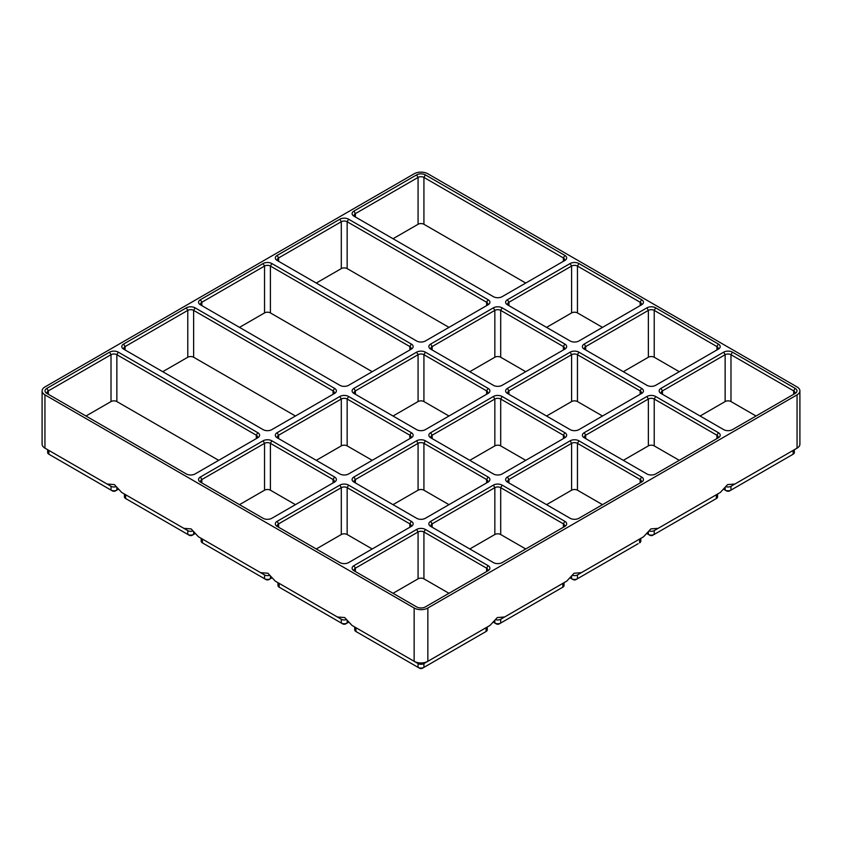<?xml version="1.0" encoding="UTF-8"?>
<svg xmlns="http://www.w3.org/2000/svg" width="842" height="842" viewBox="0 0 842 842"><rect width="100%" height="100%" fill="white"/><g stroke="black" fill="none" stroke-linecap="round" stroke-linejoin="round"><path stroke-width="1.26" d="M427.852 608.019L797.058 394.856A9.694 5.599 180 0 0 799.9 390.898A9.694 5.599 180 0 0 797.058 386.941L427.852 173.778A9.694 5.599 180 0 0 414.148 173.778L44.942 386.941A9.694 5.599 180 0 0 42.1 390.898A9.694 5.599 180 0 0 44.942 394.856L414.148 608.019A9.694 5.599 180 0 0 427.852 608.019L427.852 661.307L423.926 663.58A4.136 2.389 180 0 1 418.074 663.58L355.934 627.7A4.136 2.389 180 0 1 355.913 627.69M487.276 626.995L487.276 629.805A4.136 2.389 180 0 1 486.066 631.5L423.926 667.369A4.136 2.389 180 0 1 418.074 667.369L355.934 631.5A4.136 2.389 180 0 1 354.724 629.805L354.724 626.995M486.087 627.69A4.136 2.389 180 0 1 486.066 627.7L427.852 661.307A9.694 5.599 180 0 1 414.148 661.307L351.998 625.427L344.694 617.554L337.379 616.986L341.305 619.259L279.165 583.38A4.136 2.389 180 0 1 279.144 583.369M355.934 631.5L357.397 632.342A2.063 1.189 180 0 1 357.387 632.331L355.934 631.5L355.934 627.7M414.148 608.019L414.148 661.307L418.074 663.58L418.074 667.369L419.537 668.222A2.063 1.189 180 0 0 422.463 668.222L423.926 667.369L423.926 663.58L486.066 627.7L486.066 631.5L484.603 632.342A2.063 1.189 180 0 1 484.603 632.342L486.066 631.5L484.603 632.342M490.002 625.427L486.066 627.7L490.002 625.427L497.306 617.554L504.621 616.986L566.761 581.106L574.076 573.234L581.39 572.665L643.53 536.786L650.845 528.913L658.149 528.344L720.299 492.465L727.604 484.592L734.919 484.024L797.058 448.144L730.982 486.297A4.136 2.389 180 0 1 726.067 486.697M353.924 565.645L416.611 529.45A6.199 3.579 180 0 1 425.389 529.45L488.076 565.645A6.199 3.579 180 0 1 488.076 570.708L425.389 606.903A6.199 3.579 180 0 1 416.611 606.903L353.924 570.708A6.199 3.579 180 0 1 353.924 565.645L355.387 568.182L418.074 531.986A4.136 2.389 180 0 1 423.926 531.986L486.613 568.182A4.136 2.389 180 0 1 487.823 569.866A4.136 2.389 180 0 1 486.623 571.55L486.613 568.182L488.076 565.645M411.317 526.397L348.62 562.582A6.199 3.579 180 0 1 339.852 562.582L277.155 526.397A6.199 3.579 180 0 1 277.155 521.324L339.852 485.129A6.199 3.579 180 0 1 348.62 485.129L411.317 521.324A6.199 3.579 180 0 1 411.317 526.397L411.317 526.397M334.548 482.077L271.85 518.272A6.199 3.579 180 0 1 263.083 518.272L200.385 482.077A6.199 3.579 180 0 1 200.385 477.004L263.083 440.808A6.199 3.579 180 0 1 271.85 440.808L334.548 477.004A6.199 3.579 180 0 1 334.548 482.077L334.548 482.077M430.683 521.324L493.38 485.129A6.199 3.579 180 0 1 502.148 485.129L564.845 521.324A6.199 3.579 180 0 1 564.845 526.397L502.148 562.582A6.199 3.579 180 0 1 493.38 562.582L430.683 526.397A6.199 3.579 180 0 1 430.683 521.324L432.146 523.861L494.843 487.665A4.136 2.389 180 0 1 500.695 487.665L563.382 523.861A4.136 2.389 180 0 1 564.593 525.545A4.136 2.389 180 0 1 563.393 527.229L563.382 523.861L564.845 521.324M488.076 482.077L425.389 518.272A6.199 3.579 180 0 1 416.611 518.272L353.924 482.077A6.199 3.579 180 0 1 353.924 477.004L416.611 440.808A6.199 3.579 180 0 1 425.389 440.808L488.076 477.004A6.199 3.579 180 0 1 488.076 482.077L488.076 482.077M411.317 437.756L348.62 473.951A6.199 3.579 180 0 1 339.852 473.951L277.155 437.756A6.199 3.579 180 0 1 277.155 432.683L339.852 396.487A6.199 3.579 180 0 1 348.62 396.487L411.317 432.683A6.199 3.579 180 0 1 411.317 437.756L411.317 437.756M334.548 388.362A6.199 3.579 180 0 1 334.548 393.435L271.85 429.63A6.199 3.579 180 0 1 263.083 429.63L123.627 349.114A6.199 3.579 180 0 1 123.627 344.041L186.314 307.846A6.199 3.579 180 0 1 195.091 307.846L334.548 388.362L333.085 390.898A4.136 2.389 180 0 1 334.295 392.582A4.136 2.389 180 0 1 333.095 394.267M507.452 477.004L570.15 440.808A6.199 3.579 180 0 1 578.917 440.808L641.615 477.004A6.199 3.579 180 0 1 641.615 482.077L578.917 518.272A6.199 3.579 180 0 1 570.15 518.272L507.452 482.077A6.199 3.579 180 0 1 507.452 477.004L508.915 479.54L571.602 443.345A4.136 2.389 180 0 1 577.454 443.345L640.152 479.54A4.136 2.389 180 0 1 641.362 481.224A4.136 2.389 180 0 1 640.162 482.908M564.845 437.756L502.148 473.951A6.199 3.579 180 0 1 493.38 473.951L430.683 437.756A6.199 3.579 180 0 1 430.683 432.683L493.38 396.487A6.199 3.579 180 0 1 502.148 396.487L564.845 432.683A6.199 3.579 180 0 1 564.845 437.756L564.845 437.756M488.076 393.435L425.389 429.63A6.199 3.579 180 0 1 416.611 429.63L353.924 393.435A6.199 3.579 180 0 1 353.924 388.362L416.611 352.167A6.199 3.579 180 0 1 425.389 352.167L488.076 388.362A6.199 3.579 180 0 1 488.076 393.435L488.076 393.435M411.317 344.041A6.199 3.579 180 0 1 411.317 349.114L348.62 385.31A6.199 3.579 180 0 1 339.852 385.31L200.385 304.793A6.199 3.579 180 0 1 200.385 299.72L263.083 263.535A6.199 3.579 180 0 1 271.85 263.535L411.317 344.041L409.854 346.578A4.136 2.389 180 0 1 411.064 348.262A4.136 2.389 180 0 1 409.865 349.946L409.854 346.578L270.398 266.061L270.398 312.919L372.196 371.69M584.222 432.683L646.909 396.487A6.199 3.579 180 0 1 655.686 396.487L718.373 432.683A6.199 3.579 180 0 1 718.373 437.756L655.686 473.951A6.199 3.579 180 0 1 646.909 473.951L584.222 437.756A6.199 3.579 180 0 1 584.222 432.683L585.685 435.219L648.372 399.024A4.136 2.389 180 0 1 654.223 399.024L716.91 435.219A4.136 2.389 180 0 1 718.121 436.903A4.136 2.389 180 0 1 716.921 438.587L716.91 435.219L718.373 432.683M641.615 393.435L578.917 429.63A6.199 3.579 180 0 1 570.15 429.63L507.452 393.435A6.199 3.579 180 0 1 507.452 388.362L570.15 352.167A6.199 3.579 180 0 1 578.917 352.167L641.615 388.362A6.199 3.579 180 0 1 641.615 393.435L641.615 393.435M564.845 349.114L502.148 385.31A6.199 3.579 180 0 1 493.38 385.31L430.683 349.114A6.199 3.579 180 0 1 430.683 344.041L493.38 307.846A6.199 3.579 180 0 1 502.148 307.846L564.845 344.041A6.199 3.579 180 0 1 564.845 349.114L564.845 349.114M488.076 299.72A6.199 3.579 180 0 1 488.076 304.793L425.389 340.989A6.199 3.579 180 0 1 416.611 340.989L277.155 260.473A6.199 3.579 180 0 1 277.155 255.41L339.852 219.215A6.199 3.579 180 0 1 348.62 219.215L488.076 299.72L486.613 302.257A4.136 2.389 180 0 1 487.823 303.951A4.136 2.389 180 0 1 486.623 305.625L486.613 302.257L347.157 221.741L347.157 268.598L448.965 327.37M660.981 388.362L723.678 352.167A6.199 3.579 180 0 1 732.445 352.167L795.143 388.362A6.199 3.579 180 0 1 795.143 393.435L732.445 429.63A6.199 3.579 180 0 1 723.678 429.63L660.981 393.435A6.199 3.579 180 0 1 660.981 388.362L662.443 390.898L725.141 354.703A4.136 2.389 180 0 1 730.982 354.703L793.68 390.898A4.136 2.389 180 0 1 794.89 392.582A4.136 2.389 180 0 1 793.69 394.267L793.68 390.898L795.143 388.362M584.222 344.041L646.909 307.846A6.199 3.579 180 0 1 655.686 307.846L718.373 344.041A6.199 3.579 180 0 1 718.373 349.114L655.686 385.31A6.199 3.579 180 0 1 646.909 385.31L584.222 349.114A6.199 3.579 180 0 1 584.222 344.041L585.685 346.578L648.372 310.382A4.136 2.389 180 0 1 654.223 310.382L716.91 346.578A4.136 2.389 180 0 1 718.121 348.262A4.136 2.389 180 0 1 716.921 349.946L716.91 346.578L718.373 344.041M641.615 304.793L578.917 340.989A6.199 3.579 180 0 1 570.15 340.989L507.452 304.793A6.199 3.579 180 0 1 507.452 299.72L570.15 263.535A6.199 3.579 180 0 1 578.917 263.535L641.615 299.72A6.199 3.579 180 0 1 641.615 304.793L641.615 304.793M195.091 473.951A6.199 3.579 180 0 1 186.314 473.951L46.857 393.435A6.199 3.579 180 0 1 46.857 388.362L109.555 352.167A6.199 3.579 180 0 1 118.322 352.167L257.778 432.683A6.199 3.579 180 0 1 257.778 437.756L195.091 473.951M564.845 255.41A6.199 3.579 180 0 1 564.845 260.473L502.148 296.668A6.199 3.579 180 0 1 493.38 296.668L353.924 216.152A6.199 3.579 180 0 1 353.924 211.089L416.611 174.894A6.199 3.579 180 0 1 425.389 174.894L564.845 255.41L563.382 257.936A4.136 2.389 180 0 1 564.593 259.631A4.136 2.389 180 0 1 563.393 261.304M192.692 531.018A4.136 2.389 180 0 1 187.777 530.618L121.701 492.465L114.396 484.592L107.081 484.024L111.018 486.297L48.868 450.417A4.136 2.389 180 0 1 48.847 450.407M121.701 492.465L125.637 494.738A4.136 2.389 180 0 1 125.616 494.728L183.851 528.344L191.155 528.913L198.47 536.786L260.61 572.665L267.924 573.234L275.239 581.106L337.379 616.986M44.942 394.856L44.942 448.144L111.018 486.297L111.018 490.097L50.331 455.059A2.063 1.189 180 0 1 50.32 455.059L48.868 454.217A4.136 2.389 180 0 1 47.657 452.522L47.657 449.712M393.035 593.294L418.074 578.843A4.136 2.389 180 0 1 423.926 578.843L448.965 593.294M355.377 571.55A4.136 2.389 180 0 1 354.177 569.866A4.136 2.389 180 0 1 355.387 568.182L355.387 571.56M346.23 619.659A4.136 2.389 180 0 1 341.305 619.259L341.305 623.048L342.768 623.901A2.063 1.189 180 0 0 345.694 623.901L347.157 623.048A4.136 2.389 180 0 1 341.305 623.048L280.628 588.021A2.063 1.189 180 0 1 280.618 588.011M348.409 622.333L347.157 623.048L347.157 620.859M279.165 583.38L275.239 581.106L279.165 583.38L279.165 587.179A4.136 2.389 180 0 1 277.955 585.485L277.955 582.675M277.155 521.324L278.618 523.861L278.618 527.239A4.136 2.389 180 0 1 277.407 525.545A4.136 2.389 180 0 1 278.618 523.861L341.305 487.665A4.136 2.389 180 0 1 347.157 487.665L409.854 523.861A4.136 2.389 180 0 1 411.064 525.545A4.136 2.389 180 0 1 409.865 527.229L409.854 523.861L411.317 521.324M316.266 548.973L341.305 534.523A4.136 2.389 180 0 1 347.157 534.523L372.196 548.973M269.461 575.339A4.136 2.389 180 0 1 264.546 574.939L202.396 539.059A4.136 2.389 180 0 1 202.385 539.048L202.396 542.858L203.859 543.7A2.063 1.189 180 0 1 203.859 543.69M271.64 578.012L270.398 578.738A4.136 2.389 180 0 1 264.546 578.738L202.396 542.858A4.136 2.389 180 0 1 201.185 541.164L201.185 538.354M201.838 482.908A4.136 2.389 180 0 1 200.638 481.224A4.136 2.389 180 0 1 201.848 479.54L264.546 443.345A4.136 2.389 180 0 1 270.398 443.345L333.085 479.54A4.136 2.389 180 0 1 334.295 481.224A4.136 2.389 180 0 1 333.095 482.908M239.507 504.653L264.546 490.202A4.136 2.389 180 0 1 270.398 490.202L295.437 504.653M198.47 536.786L202.396 539.059M264.546 574.939L260.61 572.665L264.546 574.939L264.546 578.738L266.009 579.58A2.063 1.189 180 0 0 268.935 579.58L270.398 578.738L268.935 579.58M194.881 533.691L193.628 534.417A4.136 2.389 180 0 1 187.777 534.417L127.1 499.38A2.063 1.189 180 0 1 127.089 499.369L125.637 498.538A4.136 2.389 180 0 1 124.427 496.843L124.427 494.033M187.777 530.618L183.851 528.344L187.777 530.618L187.777 534.417L189.24 535.259A2.063 1.189 180 0 0 192.165 535.259L193.628 534.417L192.165 535.259M115.933 486.697A4.136 2.389 180 0 1 111.018 486.297M118.112 489.37L116.859 490.097A4.136 2.389 180 0 1 111.018 490.097L112.47 490.939A2.063 1.189 180 0 0 115.396 490.939L116.859 490.097L115.396 490.939M662.433 394.267A4.136 2.389 180 0 1 661.233 392.582A4.136 2.389 180 0 1 662.443 390.898L662.443 394.277M85.968 416.011L111.018 401.56A4.136 2.389 180 0 1 116.859 401.56L218.667 460.332M46.857 388.362L48.32 390.898L48.32 394.277A4.136 2.389 180 0 1 47.11 392.582A4.136 2.389 180 0 1 48.32 390.898L111.018 354.703A4.136 2.389 180 0 1 116.859 354.703L256.315 435.219A4.136 2.389 180 0 1 257.526 436.903A4.136 2.389 180 0 1 256.326 438.587L256.315 435.219L257.778 432.683M42.1 390.898L42.1 444.187A9.694 5.599 180 0 0 44.942 448.144L48.868 450.417L44.942 448.144L48.868 450.417L48.868 454.217M432.135 527.229A4.136 2.389 180 0 1 430.936 525.545A4.136 2.389 180 0 1 432.146 523.861L432.146 527.239M469.804 548.973L494.843 534.523A4.136 2.389 180 0 1 500.695 534.523L525.734 548.973M355.377 482.908A4.136 2.389 180 0 1 354.177 481.224A4.136 2.389 180 0 1 355.387 479.54L418.074 443.345A4.136 2.389 180 0 1 423.926 443.345L486.613 479.54A4.136 2.389 180 0 1 487.823 481.224A4.136 2.389 180 0 1 486.623 482.908M393.035 504.653L418.074 490.202A4.136 2.389 180 0 1 423.926 490.202L448.965 504.653M277.155 432.683L278.618 435.219L278.618 438.598A4.136 2.389 180 0 1 277.407 436.903A4.136 2.389 180 0 1 278.618 435.219L341.305 399.024A4.136 2.389 180 0 1 347.157 399.024L409.854 435.219A4.136 2.389 180 0 1 411.064 436.903A4.136 2.389 180 0 1 409.865 438.587L409.854 435.219L411.317 432.683M316.266 460.332L341.305 445.881A4.136 2.389 180 0 1 347.157 445.881L372.196 460.332M794.343 449.712L794.343 452.522A4.136 2.389 180 0 1 793.132 454.217L730.982 490.097A4.136 2.389 180 0 1 725.141 490.097L723.888 489.37M700.102 416.011L725.141 401.56A4.136 2.389 180 0 1 730.982 401.56L756.032 416.011M353.924 211.089L355.387 213.615L355.387 216.994A4.136 2.389 180 0 1 354.177 215.31A4.136 2.389 180 0 1 355.387 213.615L418.074 177.42A4.136 2.389 180 0 1 423.926 177.42L563.382 257.936L563.382 261.315M393.035 238.728L418.074 224.277A4.136 2.389 180 0 1 423.926 224.277L525.734 283.049M162.738 371.69L187.777 357.24A4.136 2.389 180 0 1 193.628 357.24L295.437 416.011M123.627 344.041L125.09 346.578L125.09 349.956A4.136 2.389 180 0 1 123.879 348.262A4.136 2.389 180 0 1 125.09 346.578L187.777 310.382A4.136 2.389 180 0 1 193.628 310.382L333.085 390.898L333.085 394.277M799.9 390.898L799.9 444.187A9.694 5.599 180 0 1 797.058 448.144L793.132 450.417L793.132 454.217L791.669 455.059A2.063 1.189 180 0 1 791.669 455.059L793.132 454.217L791.669 455.059M504.621 616.986L500.695 619.259A4.136 2.389 180 0 1 495.77 619.659M562.856 583.369A4.136 2.389 180 0 1 562.835 583.38L500.695 619.259L500.695 623.048L499.232 623.901A2.063 1.189 180 0 1 496.306 623.901L493.591 622.333M564.045 582.675L564.045 585.485A4.136 2.389 180 0 1 562.835 587.179L500.695 623.048A4.136 2.389 180 0 1 494.843 623.048L494.843 620.859M566.761 581.106L562.835 583.38L562.835 587.179L561.372 588.021L562.835 587.179M581.39 572.665L577.454 574.939A4.136 2.389 180 0 1 572.539 575.339M643.53 536.786L639.604 539.059A4.136 2.389 180 0 1 639.604 539.059L577.454 574.939L577.454 578.738A4.136 2.389 180 0 1 571.602 578.738L573.065 579.58A2.063 1.189 180 0 0 575.991 579.58L638.141 543.7A2.063 1.189 180 0 0 638.141 543.69M571.602 576.538L571.602 578.738L570.36 578.012M640.815 538.354L640.815 541.164A4.136 2.389 180 0 1 639.604 542.858L639.604 539.059M508.905 482.908A4.136 2.389 180 0 1 507.705 481.224A4.136 2.389 180 0 1 508.915 479.54L508.915 482.919M546.563 504.653L571.602 490.202A4.136 2.389 180 0 1 577.454 490.202L602.493 504.653M430.683 432.683L432.146 435.219L432.146 438.598A4.136 2.389 180 0 1 430.936 436.903A4.136 2.389 180 0 1 432.146 435.219L494.843 399.024A4.136 2.389 180 0 1 500.695 399.024L563.382 435.219A4.136 2.389 180 0 1 564.593 436.903A4.136 2.389 180 0 1 563.393 438.587L563.382 435.219L564.845 432.683M469.804 460.332L494.843 445.881A4.136 2.389 180 0 1 500.695 445.881L525.734 460.332M353.924 388.362L355.387 390.898L355.387 394.277A4.136 2.389 180 0 1 354.177 392.582A4.136 2.389 180 0 1 355.387 390.898L418.074 354.703A4.136 2.389 180 0 1 423.926 354.703L486.613 390.898A4.136 2.389 180 0 1 487.823 392.582A4.136 2.389 180 0 1 486.623 394.267L486.613 390.898L488.076 388.362M393.035 416.011L418.074 401.56A4.136 2.389 180 0 1 423.926 401.56L448.965 416.011M239.507 327.37L264.546 312.919A4.136 2.389 180 0 1 270.398 312.919M201.838 305.625A4.136 2.389 180 0 1 200.638 303.951A4.136 2.389 180 0 1 201.848 302.257L264.546 266.061A4.136 2.389 180 0 1 270.398 266.061L271.85 263.535M546.563 327.37L571.602 312.919A4.136 2.389 180 0 1 577.454 312.919L602.493 327.37M508.905 305.625A4.136 2.389 180 0 1 507.705 303.951A4.136 2.389 180 0 1 508.915 302.257L571.602 266.061A4.136 2.389 180 0 1 577.454 266.061L640.152 302.257A4.136 2.389 180 0 1 641.362 303.951A4.136 2.389 180 0 1 640.162 305.625M658.149 528.344L654.223 530.618A4.136 2.389 180 0 1 649.308 531.018M720.299 492.465L716.363 494.738A4.136 2.389 180 0 1 716.363 494.738L654.223 530.618L654.223 534.417L652.761 535.259A2.063 1.189 180 0 1 649.835 535.259L647.119 533.691M717.573 494.033L717.573 496.843A4.136 2.389 180 0 1 716.363 498.538L654.223 534.417A4.136 2.389 180 0 1 648.372 534.417L648.372 532.218M585.674 438.587A4.136 2.389 180 0 1 584.474 436.903A4.136 2.389 180 0 1 585.685 435.219L585.685 438.598M623.333 460.332L648.372 445.881A4.136 2.389 180 0 1 654.223 445.881L679.262 460.332M508.905 394.267A4.136 2.389 180 0 1 507.705 392.582A4.136 2.389 180 0 1 508.915 390.898L571.602 354.703A4.136 2.389 180 0 1 577.454 354.703L640.152 390.898A4.136 2.389 180 0 1 641.362 392.582A4.136 2.389 180 0 1 640.162 394.267M546.563 416.011L571.602 401.56A4.136 2.389 180 0 1 577.454 401.56L602.493 416.011M430.683 344.041L432.146 346.578L432.146 349.956A4.136 2.389 180 0 1 430.936 348.262A4.136 2.389 180 0 1 432.146 346.578L494.843 310.382A4.136 2.389 180 0 1 500.695 310.382L563.382 346.578A4.136 2.389 180 0 1 564.593 348.262A4.136 2.389 180 0 1 563.393 349.946L563.382 346.578L564.845 344.041M469.804 371.69L494.843 357.24A4.136 2.389 180 0 1 500.695 357.24L525.734 371.69M316.266 283.049L341.305 268.598A4.136 2.389 180 0 1 347.157 268.598M278.607 261.304A4.136 2.389 180 0 1 277.407 259.631A4.136 2.389 180 0 1 278.618 257.936L341.305 221.741A4.136 2.389 180 0 1 347.157 221.741L348.62 219.215M623.333 371.69L648.372 357.24A4.136 2.389 180 0 1 654.223 357.24L679.262 371.69M585.674 349.946A4.136 2.389 180 0 1 584.474 348.262A4.136 2.389 180 0 1 585.685 346.578L585.685 349.956M714.911 499.369A2.063 1.189 180 0 1 714.9 499.38L716.363 498.538L714.9 499.38M734.919 484.024L730.982 486.297L730.982 490.097L729.53 490.939A2.063 1.189 180 0 1 726.604 490.939L725.141 490.097L725.141 487.897M793.153 450.407A4.136 2.389 180 0 1 793.132 450.417L797.058 448.144L797.058 394.856M414.148 661.307L418.074 663.58M418.074 667.369L419.537 668.222M416.611 529.45L418.074 531.986L418.074 578.843M425.389 529.45L423.926 531.986L423.926 578.843M279.165 587.179L280.628 588.021L279.165 587.179M348.62 485.129L347.157 487.665L347.157 534.523M339.852 485.129L341.305 487.665L341.305 534.523M270.398 576.538L270.398 578.738M334.548 477.004L333.085 479.54L333.085 482.919M271.85 440.808L270.398 443.345L270.398 490.202M263.083 440.808L264.546 443.345L264.546 490.202M200.385 477.004L201.848 479.54L201.848 482.919M193.628 532.218L193.628 534.417M125.637 494.738L125.637 498.538M116.859 487.897L116.859 490.097M118.322 352.167L116.859 354.703L116.859 401.56M109.555 352.167L111.018 354.703L111.018 401.56M502.148 485.129L500.695 487.665L500.695 534.523M493.38 485.129L494.843 487.665L494.843 534.523M488.076 477.004L486.613 479.54L486.613 482.919M425.389 440.808L423.926 443.345L423.926 490.202M416.611 440.808L418.074 443.345L418.074 490.202M353.924 477.004L355.387 479.54L355.387 482.919M348.62 396.487L347.157 399.024L347.157 445.881M339.852 396.487L341.305 399.024L341.305 445.881M732.445 352.167L730.982 354.703L730.982 401.56M723.678 352.167L725.141 354.703L725.141 401.56M425.389 174.894L423.926 177.42L423.926 224.277M195.091 307.846L193.628 310.382L193.628 357.24M186.314 307.846L187.777 310.382L187.777 357.24M416.611 174.894L418.074 177.42L418.074 224.277M578.917 440.808L577.454 443.345L577.454 490.202M570.15 440.808L571.602 443.345L571.602 490.202M641.615 477.004L640.152 479.54L640.152 482.919M502.148 396.487L500.695 399.024L500.695 445.881M493.38 396.487L494.843 399.024L494.843 445.881M425.389 352.167L423.926 354.703L423.926 401.56M416.611 352.167L418.074 354.703L418.074 401.56M263.083 263.535L264.546 266.061L264.546 312.919M200.385 299.72L201.848 302.257L201.848 305.635M507.452 299.72L508.915 302.257L508.915 305.635M641.615 299.72L640.152 302.257L640.152 305.635M578.917 263.535L577.454 266.061L577.454 312.919M570.15 263.535L571.602 266.061L571.602 312.919M716.363 494.738L716.363 498.538M655.686 396.487L654.223 399.024L654.223 445.881M646.909 396.487L648.372 399.024L648.372 445.881M641.615 388.362L640.152 390.898L640.152 394.277M578.917 352.167L577.454 354.703L577.454 401.56M570.15 352.167L571.602 354.703L571.602 401.56M507.452 388.362L508.915 390.898L508.915 394.277M502.148 307.846L500.695 310.382L500.695 357.24M493.38 307.846L494.843 310.382L494.843 357.24M339.852 219.215L341.305 221.741L341.305 268.598M277.155 255.41L278.618 257.936L278.618 261.315M646.909 307.846L648.372 310.382L648.372 357.24M655.686 307.846L654.223 310.382L654.223 357.24M203.859 543.7L202.396 542.858"/></g></svg>
